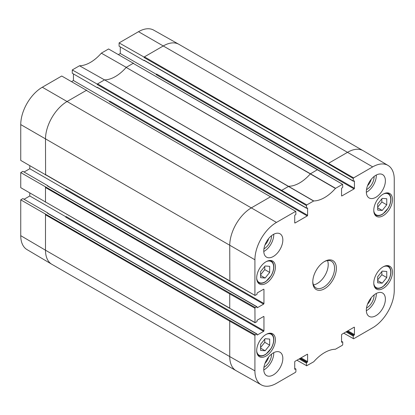 <?xml version="1.0" encoding="UTF-8"?>
<svg xmlns="http://www.w3.org/2000/svg" width="415" height="415" viewBox="0 0 415 415"><rect width="100%" height="100%" fill="white"/><g stroke="black" fill="none" stroke-linecap="round" stroke-linejoin="round"><path stroke-width="0.62" d="M260.594 271.586L265.133 265.963L269.672 266.347L269.672 272.422L265.133 278.045L260.594 277.661L260.594 271.586M265.133 278.045L260.594 275.425M260.594 274.766L264.77 269.594L264.77 266.414M269.672 272.422L264.77 269.594M377.676 203.988L382.215 198.37L386.754 198.749L386.754 204.823L382.215 210.447L377.676 210.068L377.676 203.988M382.215 210.447L377.676 207.827M377.676 207.168L381.852 201.996L381.852 198.821M386.754 204.823L381.852 201.996M86.699 90.418L61.736 76.018L42.314 87.228A30.497 17.606 120 0 0 20.75 124.583L20.75 160.423L45.702 174.834M71.588 81.605L73.445 80.531L73.445 73.932M317.776 169.927L317.413 169.719L310.415 173.802A34.658 20.008 -60 0 1 288.83 186.262L281.832 190.257L281.469 190.89L306.431 205.55L306.431 208.024L97.224 87.238L97.224 87.658L72.267 73.248L72.267 69.938L97.224 84.095L97.224 84.515L97.587 83.887L97.224 84.095M133.531 63.381L108.569 48.975L101.338 53.156A34.964 20.185 -60 0 1 79.498 65.762L72.267 69.938M118.42 54.567L120.277 53.494L120.277 46.89M353.264 178.512L353.627 177.885L372.686 166.877A30.497 17.606 -60 0 1 388.025 165.424L363.224 150.744A30.803 17.788 120 0 0 363.13 150.692A30.803 17.788 120 0 0 347.723 152.217L328.664 163.22L328.301 163.847L353.264 178.512L353.264 180.987L144.057 60.201L144.057 60.621L119.1 46.21L119.1 42.901L144.057 57.057L144.057 57.478L144.42 56.85L144.057 57.057M363.13 150.692L178.886 44.317A30.803 17.788 120 0 0 178.787 44.265L153.675 30.119A30.497 17.606 120 0 0 138.522 31.685L119.1 42.901M20.75 235.673A30.497 17.606 120 0 0 26.975 249.576L51.776 264.256A30.803 17.788 120 0 0 51.87 264.308L236.114 370.683A30.803 17.788 120 0 0 236.213 370.735L261.326 384.881A30.497 17.606 -60 0 1 254.914 370.865L254.914 335.439L255.277 334.812L230.102 320.53L229.739 321.158L45.489 214.783L45.489 250.209L20.75 235.673L20.75 199.828L22.892 198.593L47.849 213.004L47.486 213.211L256.693 333.997A0.514 0.296 -60 0 1 257.056 334.205L257.056 334.729A0.514 0.296 120 0 0 257.419 334.936L257.056 334.729M24.07 199.273L29.792 195.973L29.792 192.98M20.75 172.578L22.892 171.343L47.849 185.754L47.486 185.962L256.693 306.747L255.277 307.562L230.102 293.281L20.75 172.578L20.75 187.673L45.702 202.084M24.07 172.023L29.792 168.723L29.792 165.735M66.094 189.266A0.514 0.296 -60 0 1 65.731 189.894L263.592 304.128A0.514 0.296 120 0 0 263.956 303.5L66.094 189.266M156.585 74.036A0.514 0.296 -60 0 1 156.222 74.664L354.078 188.898A0.514 0.296 120 0 0 354.441 188.27L156.585 74.036M66.094 216.511A0.514 0.296 -60 0 1 65.731 217.144L263.592 331.377A0.514 0.296 120 0 0 263.956 330.745L66.094 216.511M109.752 101.073A0.514 0.296 -60 0 1 109.389 101.701L307.245 215.935A0.514 0.296 120 0 0 307.608 215.307L109.752 101.073M29.792 168.723L65.99 189.624M270.943 196.964L270.58 196.757L251.521 207.759A30.803 17.788 120 0 0 229.739 245.488L229.843 281.147L255.023 295.433L256.693 294.588A0.514 0.296 -60 0 0 257.056 293.96L257.056 293.436A0.514 0.296 120 0 1 257.419 292.808L263.592 289.245L263.956 289.452L263.956 303.5M263.592 304.128L257.419 307.691L257.056 307.479A0.514 0.296 120 0 0 257.419 307.691M257.056 307.479L257.056 306.955A0.514 0.296 -60 0 0 256.693 306.747M45.489 187.118L45.489 202.209M45.852 186.906L45.489 187.533L229.739 293.908L229.739 308.163L45.598 202.022L229.843 308.397L255.023 322.683L254.914 308.195L255.277 307.562M256.947 306.721L47.746 185.936A0.514 0.296 120 0 0 47.486 185.962M86.699 90.174L67.277 101.39A30.803 17.788 120 0 0 45.489 139.118L45.598 174.777L229.843 281.147M255.023 295.433L45.489 174.539L45.489 174.959M144.057 60.201A0.514 0.296 120 0 0 144.166 60.434L353.367 181.22A0.514 0.296 -60 0 0 353.627 181.194L354.441 181.142A0.514 0.296 120 0 0 354.078 180.93M354.441 181.142L354.441 188.27M120.277 53.494L156.476 74.394M133.531 63.137L126.243 67.344L101.338 53.156M354.078 188.898L341.919 195.916L341.555 195.709A0.514 0.296 120 0 0 341.919 195.916M341.555 195.709L341.555 188.581A0.514 0.296 120 0 1 341.919 187.954L342.37 187.689A0.514 0.296 -60 0 0 342.733 187.061L342.629 184.353L317.672 169.694M317.667 169.694L133.168 63.345L342.629 184.353M255.023 322.683L256.693 321.838A0.514 0.296 -60 0 0 257.056 321.21L257.056 320.686A0.514 0.296 120 0 1 257.419 320.058L263.592 316.495L263.956 316.702A0.514 0.296 120 0 0 263.592 316.495M230.102 320.53L20.75 199.828M45.489 214.363L45.489 214.783L45.852 214.156M263.956 316.702L263.956 330.745M29.792 195.973L65.99 216.869M263.592 331.377L257.419 334.936M256.947 333.971L47.746 213.186A0.514 0.296 120 0 0 47.486 213.211M346.001 331.901L353.264 336.093L353.264 338.567L343.776 333.183M299.168 358.939L306.431 363.13L306.535 365.838L313.74 361.761A34.964 20.185 120 0 1 335.424 349.238L342.37 345.275L342.733 344.642L342.733 342.173A0.514 0.296 -60 0 0 342.37 341.96L341.555 342.012A0.514 0.296 120 0 0 341.919 342.225M294.723 368.525L295.537 368.997L294.723 369.049A0.514 0.296 120 0 0 295.086 369.262M294.723 369.049L294.723 361.927A0.514 0.296 120 0 1 295.086 361.294L307.245 354.275L307.608 354.483A0.514 0.296 120 0 0 307.245 354.275M307.608 354.483L307.608 361.61L301.072 357.839M300.351 358.259L307.245 362.238A0.514 0.296 120 0 0 307.608 361.61M307.245 215.935L295.086 222.959L294.723 222.746L294.723 215.618A0.514 0.296 120 0 1 295.086 214.991L295.537 214.731A0.514 0.296 -60 0 0 295.9 214.104L295.796 211.396L86.336 90.382L295.796 211.396M335.585 188.296L126.17 67.427A34.658 20.008 -60 0 1 104.585 79.888A34.658 20.008 -60 0 1 104.513 79.888L97.587 83.887L306.794 204.922L313.74 200.953A34.964 20.185 120 0 0 335.424 188.431L342.37 184.379M104.513 79.888L79.498 65.762M97.224 87.238A0.514 0.296 120 0 0 97.333 87.477L306.535 208.257A0.514 0.296 -60 0 1 306.431 208.024M306.535 208.257A0.514 0.296 -60 0 0 306.794 208.231L307.608 208.18A0.514 0.296 120 0 0 307.245 207.972M126.243 67.344A34.658 20.008 -60 0 1 126.17 67.427L335.424 188.431M313.74 200.953L104.585 79.888L313.579 201M388.025 165.424A30.497 17.606 -60 0 1 394.25 179.327L394.25 290.417A30.497 17.606 -60 0 1 372.686 327.772L353.627 338.775L353.264 338.567M366.497 308.055A10.328 5.966 120 0 0 374.091 295.247A10.328 5.966 120 0 0 374.086 294.92M371.192 297.804A8.533 4.928 -60 0 1 367.555 304.107M366.341 310.711A13.477 7.781 120 0 0 376.306 293.457M366.497 189.629A10.328 5.966 120 0 0 374.091 176.821A10.328 5.966 120 0 0 374.086 176.494M371.192 179.379A8.533 4.928 -60 0 1 367.555 185.681M366.341 192.285A13.477 7.781 120 0 0 376.306 175.026M263.94 248.839A10.328 5.966 120 0 0 271.529 236.031A10.328 5.966 120 0 0 271.524 235.704M268.635 238.594A8.533 4.928 -60 0 1 264.993 244.897M263.784 251.495A13.477 7.781 120 0 0 273.744 234.242M263.94 367.27A10.328 5.966 120 0 0 271.529 354.462A10.328 5.966 120 0 0 271.524 354.13M268.635 357.019A8.533 4.928 -60 0 1 264.993 363.322M263.784 369.926A13.477 7.781 120 0 0 273.744 352.667M366.331 191.777A13.477 7.781 -60 0 1 372.214 178.217A13.477 7.781 -60 0 1 382.599 174.606A13.477 7.781 -60 0 1 382.599 190.169A13.477 7.781 -60 0 1 369.122 197.95A13.477 7.781 -60 0 1 366.331 191.777M263.774 250.992A13.477 7.781 -60 0 1 269.657 237.427A13.477 7.781 -60 0 1 280.042 233.816A13.477 7.781 -60 0 1 280.042 249.379A13.477 7.781 -60 0 1 266.565 257.16A13.477 7.781 -60 0 1 263.774 250.992M263.774 369.417A13.477 7.781 -60 0 1 269.657 355.857A13.477 7.781 -60 0 1 280.042 352.247A13.477 7.781 -60 0 1 280.042 367.804A13.477 7.781 -60 0 1 266.565 375.585A13.477 7.781 -60 0 1 263.774 369.417M366.331 310.207A13.477 7.781 -60 0 1 372.214 296.642A13.477 7.781 -60 0 1 382.599 293.032A13.477 7.781 -60 0 1 382.599 308.594A13.477 7.781 -60 0 1 369.122 316.375A13.477 7.781 -60 0 1 366.331 310.207M373.775 210.327A13.223 7.631 -60 0 1 379.543 197.026A13.223 7.631 -60 0 1 389.732 193.483A13.223 7.631 -60 0 1 389.732 208.75A13.223 7.631 -60 0 1 376.514 216.381A13.223 7.631 -60 0 1 373.775 210.327M256.693 277.925A13.223 7.631 -60 0 1 262.462 264.62A13.223 7.631 -60 0 1 272.65 261.077A13.223 7.631 -60 0 1 272.65 276.343A13.223 7.631 -60 0 1 259.432 283.979A13.223 7.631 -60 0 1 256.693 277.925M256.693 350.659A13.223 7.631 -60 0 1 262.462 337.354A13.223 7.631 -60 0 1 272.65 333.81A13.223 7.631 -60 0 1 272.65 349.077A13.223 7.631 -60 0 1 259.432 356.713A13.223 7.631 -60 0 1 256.693 350.659M373.775 283.061A13.223 7.631 -60 0 1 379.543 269.755A13.223 7.631 -60 0 1 389.732 266.217A13.223 7.631 -60 0 1 389.732 281.479A13.223 7.631 -60 0 1 376.514 289.115A13.223 7.631 -60 0 1 373.775 283.061M324.12 261.751A15.402 8.891 -60 0 1 331.377 261.232A15.402 8.891 -60 0 1 334.568 268.282A15.402 8.891 -60 0 1 327.84 283.787A15.402 8.891 -60 0 1 315.971 287.911A15.402 8.891 -60 0 1 312.791 281.37M336.378 268.282A16.688 9.633 120 0 0 324.582 261.471A16.688 9.633 120 0 0 312.78 281.91A16.688 9.633 120 0 0 324.582 288.721A16.688 9.633 120 0 0 336.378 268.282M306.431 205.55L306.794 204.922M307.608 208.18L307.608 215.307M294.723 222.746A0.514 0.296 120 0 0 295.086 222.959M254.914 295.195L254.914 259.774A30.497 17.606 -60 0 1 276.478 222.424L295.537 211.417M263.956 289.452A0.514 0.296 120 0 0 263.592 289.245M256.693 333.997L255.277 334.812M295.537 368.997A0.514 0.296 -60 0 1 295.9 369.21L295.9 371.684L295.537 372.312L276.478 383.315A30.497 17.606 -60 0 1 261.326 384.881M307.245 362.238L306.794 362.502L299.895 358.519M306.431 363.13A0.514 0.296 -60 0 1 306.794 362.502M341.555 342.012L341.555 334.884A0.514 0.296 120 0 1 341.919 334.257L354.078 327.238L354.441 327.445A0.514 0.296 120 0 0 354.078 327.238M354.441 327.445L354.441 334.573L347.905 330.802M347.179 331.217L354.078 335.201A0.514 0.296 120 0 0 354.441 334.573M354.078 335.201L353.627 335.465L346.727 331.481M353.264 336.093A0.514 0.296 -60 0 1 353.627 335.465M313.481 284.892A15.402 8.891 120 0 0 328.213 264.614A15.402 8.891 120 0 0 327.513 260.589M73.445 80.531L109.643 101.431M377.676 276.722L382.215 271.104L386.754 271.483L386.754 277.557L382.215 283.18L377.676 282.797L377.676 276.722M377.676 279.902L381.852 274.73L381.852 271.55M386.754 277.557L381.852 274.73M382.215 283.18L377.676 280.561M260.594 344.32L265.133 338.697L269.672 339.081L269.672 345.156L265.133 350.774L260.594 350.395L260.594 344.32M260.594 347.495L264.77 342.323L264.77 339.148M269.672 345.156L264.77 342.323M265.133 350.774L260.594 348.154M266.43 261.517A12.066 6.967 -60 0 1 273.667 267.078A12.066 6.967 -60 0 1 265.782 281.453A12.066 6.967 -60 0 1 256.698 278.366M257.565 281.977A12.58 7.263 120 0 0 258.483 282.688C260.594 283.808 263.063 283.429 265.89 281.541L271.213 275.596C272.909 272.619 273.781 269.709 273.817 266.871C273.781 263.997 272.863 262.005 271.057 260.9A12.58 7.263 120 0 0 269.989 260.464M383.512 193.924A12.066 6.967 -60 0 1 390.748 199.48A12.066 6.967 -60 0 1 382.863 213.855A12.066 6.967 -60 0 1 373.78 210.773M374.646 214.384A12.58 7.263 120 0 0 375.565 215.089C377.676 216.215 380.145 215.831 382.972 213.948L388.295 207.998C389.991 205.02 390.863 202.115 390.899 199.273C390.863 196.399 389.944 194.407 388.139 193.307A12.58 7.263 120 0 0 387.071 192.866M178.787 44.265A30.803 17.788 120 0 0 163.479 45.842L144.42 56.85L353.627 177.885M372.686 166.877L138.522 31.685M341.555 341.488L342.37 341.96M281.469 190.89L97.224 84.515M276.478 222.424L42.314 87.228M254.914 259.774L20.75 124.583M254.914 335.439L229.739 321.158L229.739 356.578L45.489 250.209A30.803 17.788 120 0 0 51.776 264.256M230.102 293.281L229.739 293.908L254.914 308.195M254.914 322.445L229.843 308.397M254.914 370.865L229.739 356.578A30.803 17.788 120 0 0 236.114 370.683M328.301 163.847L144.057 57.478M306.431 365.605L296.943 360.225M383.512 266.658A12.066 6.967 -60 0 1 390.748 272.214A12.066 6.967 -60 0 1 382.863 286.589A12.066 6.967 -60 0 1 373.78 283.502M374.646 287.113A12.58 7.263 120 0 0 375.565 287.823C377.676 288.944 380.145 288.565 382.972 286.682L388.295 280.732C389.991 277.754 390.863 274.844 390.899 272.007C390.863 269.133 389.944 267.141 388.139 266.036A12.58 7.263 120 0 0 387.071 265.6M266.43 334.251A12.066 6.967 -60 0 1 273.667 339.812A12.066 6.967 -60 0 1 265.782 354.187A12.066 6.967 -60 0 1 256.698 351.1M257.565 354.711A12.58 7.263 120 0 0 258.483 355.422C260.594 356.542 263.063 356.163 265.89 354.275L271.213 348.325C272.909 345.353 273.781 342.442 273.817 339.6C273.781 336.726 272.863 334.739 271.057 333.634A12.58 7.263 120 0 0 269.989 333.198M271.057 260.9L270.295 260.459M258.483 282.688L257.715 282.247M388.139 193.307L387.377 192.866M375.565 215.089L374.797 214.648M294.723 368.354L295.796 368.971M341.555 341.317L342.629 341.934M388.139 266.036L387.377 265.595M375.565 287.823L374.797 287.382M271.057 333.634L270.295 333.193M258.483 355.422L257.715 354.981"/></g></svg>

